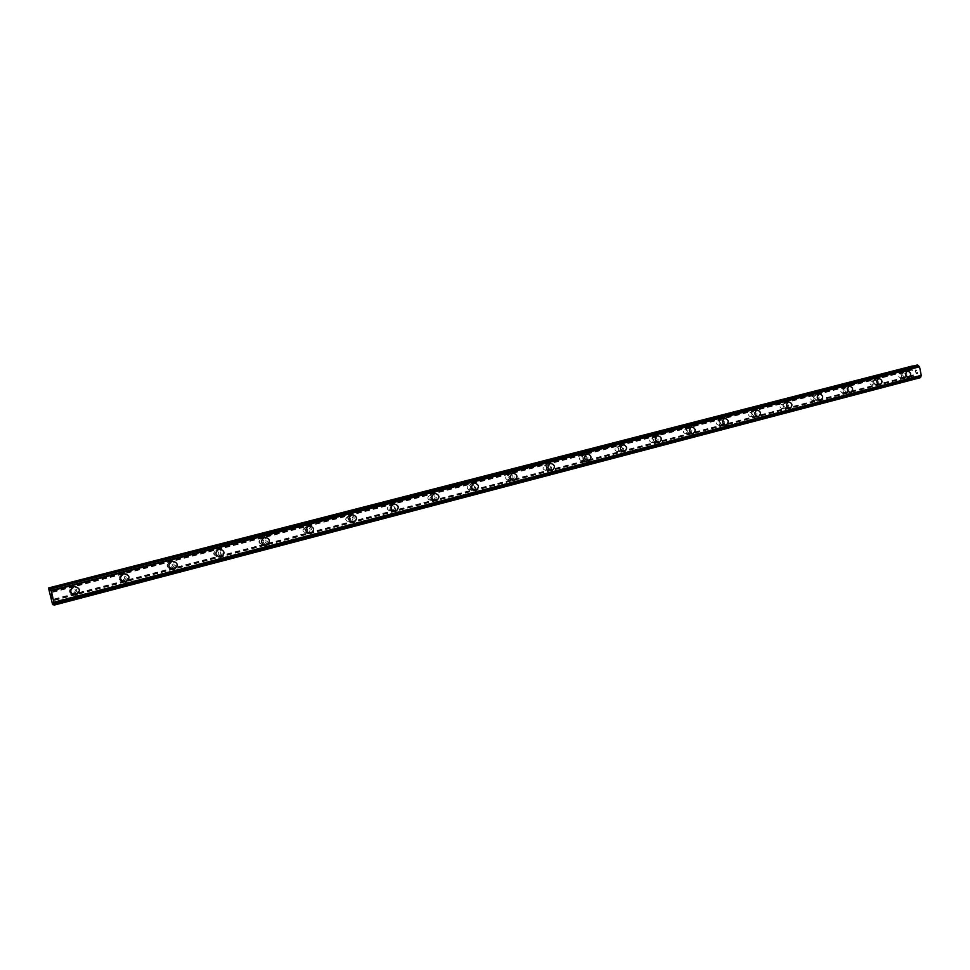 <?xml version="1.0" encoding="UTF-8"?>
<svg xmlns="http://www.w3.org/2000/svg" width="970" height="970" viewBox="0 0 970 970"><rect width="100%" height="100%" fill="white"/><g stroke="black" fill="none" stroke-linecap="round" stroke-linejoin="round"><path stroke-width="0.73" stroke-dasharray="4.85 3.64" d="M73.247 593.397C76.375 590.803 75.999 588.996 72.107 587.953L71.877 588.002C68.749 590.572 69.125 592.391 73.005 593.446L73.247 593.397M74.557 593.446C77.697 590.839 77.321 589.02 73.405 587.966L73.186 588.014C70.034 590.609 70.41 592.428 74.314 593.495L74.557 593.446M122.559 580.545C125.591 577.999 125.215 576.216 121.42 575.186L121.214 575.234C118.182 577.768 118.558 579.551 122.341 580.593L122.559 580.545M124.099 580.521C127.155 577.962 126.767 576.168 122.96 575.137L122.753 575.186C119.71 577.732 120.086 579.526 123.881 580.569L124.099 580.521M170.429 568.068C173.363 565.571 172.987 563.812 169.289 562.794L169.107 562.83C166.161 565.328 166.537 567.086 170.223 568.117L170.429 568.068M172.199 567.996C175.158 565.474 174.77 563.703 171.06 562.685L170.878 562.721C167.919 565.231 168.283 567.001 171.993 568.032L172.199 567.996M216.916 555.955C219.766 553.494 219.402 551.76 215.801 550.754L215.631 550.79C212.769 553.252 213.133 554.986 216.722 556.004L216.916 555.955M218.893 555.822C221.766 553.349 221.39 551.603 217.777 550.584L217.595 550.62C214.734 553.094 215.097 554.828 218.711 555.858L218.893 555.822M262.082 544.194C264.858 541.769 264.495 540.06 260.978 539.065L260.821 539.102C258.044 541.515 258.408 543.224 261.912 544.231L262.082 544.194M264.264 543.988C267.053 541.563 266.677 539.841 263.149 538.835L262.991 538.871C260.202 541.296 260.578 543.018 264.095 544.024L264.264 543.988M305.999 532.748C308.69 530.372 308.327 528.686 304.895 527.692L304.75 527.728C302.058 530.105 302.422 531.79 305.841 532.785L305.999 532.748M308.363 532.494C311.067 530.105 310.703 528.408 307.26 527.413L307.114 527.45C304.41 529.838 304.774 531.524 308.205 532.53L308.363 532.494M306.993 525.995L306.775 526.043C302.555 529.753 303.113 532.384 308.448 533.961L308.702 533.9C312.91 530.178 312.34 527.534 306.993 525.995L308.606 525.825C304.374 529.547 304.944 532.19 310.291 533.767L310.546 533.706C314.765 529.972 314.195 527.316 308.824 525.776L309.03 525.752M348.691 521.63C351.31 519.289 350.946 517.616 347.612 516.634L347.478 516.67C344.847 519.011 345.211 520.672 348.545 521.654L348.691 521.63M351.237 521.326C353.868 518.962 353.504 517.301 350.146 516.307L350.012 516.343C347.381 518.683 347.733 520.356 351.091 521.351L351.237 521.326M349.879 514.912L349.673 514.961C345.575 518.598 346.132 521.205 351.334 522.757L351.576 522.709C355.663 519.035 355.093 516.44 349.879 514.912L351.637 514.694C347.539 518.356 348.097 520.963 353.322 522.527L353.553 522.466C357.651 518.792 357.081 516.186 351.843 514.646L352.074 514.621M390.231 510.802C392.777 508.498 392.413 506.861 389.152 505.891L389.031 505.916C386.484 508.207 386.836 509.856 390.086 510.838L390.231 510.802M392.935 510.45C395.493 508.134 395.129 506.486 391.856 505.503L391.734 505.54C389.176 507.843 389.528 509.492 392.801 510.487L392.935 510.45M430.644 500.277C433.117 498.01 432.765 496.385 429.589 495.415L429.48 495.452C426.994 497.707 427.346 499.332 430.522 500.302L430.644 500.277M433.517 499.877C435.991 497.598 435.639 495.973 432.45 495.003L432.329 495.027C429.843 497.295 430.195 498.919 433.384 499.902L433.517 499.877M470.001 490.02C472.402 487.789 472.063 486.188 468.959 485.23L468.849 485.255C466.437 487.486 466.776 489.086 469.88 490.044L470.001 490.02M473.008 489.583C475.421 487.34 475.07 485.727 471.953 484.77L471.844 484.794C469.431 487.025 469.783 488.637 472.887 489.607L473.008 489.583M508.316 480.041C510.669 477.834 510.317 476.258 507.286 475.312L507.189 475.336C504.849 477.531 505.188 479.107 508.207 480.065L508.316 480.041M511.469 479.556C513.821 477.349 513.47 475.761 510.438 474.803L510.329 474.827C507.977 477.034 508.316 478.61 511.36 479.58L511.469 479.556M545.649 470.304C547.929 468.146 547.589 466.594 544.631 465.649L544.534 465.661C542.254 467.819 542.594 469.383 545.552 470.329L545.649 470.304M548.935 469.783C551.215 467.613 550.875 466.049 547.904 465.103L547.808 465.127C545.528 467.297 545.867 468.849 548.826 469.807L548.935 469.783M582.036 460.835C584.255 458.701 583.916 457.161 581.03 456.227L580.945 456.239C578.714 458.373 579.054 459.901 581.939 460.847L582.036 460.835M585.431 460.277C587.662 458.131 587.323 456.591 584.425 455.645L584.34 455.67C582.109 457.804 582.437 459.343 585.334 460.301L585.431 460.277M617.502 451.583C619.66 449.486 619.333 447.97 616.508 447.037L616.423 447.061C614.265 449.158 614.592 450.674 617.417 451.608L617.502 451.583M621.018 451.001C623.189 448.892 622.849 447.364 620.024 446.43L619.939 446.455C617.769 448.552 618.096 450.08 620.921 451.026L621.018 451.001M652.095 442.575C654.192 440.513 653.865 439.01 651.112 438.088L651.028 438.1C648.918 440.162 649.245 441.665 652.01 442.599L652.095 442.575M655.708 441.956C657.83 439.883 657.49 438.379 654.726 437.446L654.653 437.458C652.531 439.531 652.859 441.035 655.623 441.98L655.708 441.956M685.826 433.784C687.875 431.747 687.56 430.268 684.856 429.346L684.784 429.37C682.735 431.395 683.05 432.875 685.741 433.808L685.826 433.784M689.549 433.129C691.61 431.092 691.283 429.601 688.579 428.679L688.506 428.691C686.445 430.741 686.772 432.22 689.476 433.153L689.549 433.129M718.746 425.212C720.746 423.199 720.431 421.744 717.788 420.822L717.727 420.847C715.727 422.847 716.042 424.302 718.673 425.224L718.746 425.212M722.565 424.533C724.578 422.508 724.25 421.041 721.607 420.131L721.534 420.143C719.534 422.156 719.849 423.623 722.492 424.545L722.565 424.533M750.877 416.833C752.829 414.857 752.514 413.414 749.931 412.505L749.871 412.517C747.918 414.493 748.234 415.936 750.804 416.857L750.877 416.833M754.793 416.13C756.745 414.141 756.43 412.699 753.848 411.777L753.775 411.789C751.823 413.778 752.138 415.221 754.721 416.142L754.793 416.13M782.256 408.661C784.148 406.721 783.845 405.29 781.323 404.381L781.262 404.393C779.359 406.345 779.662 407.776 782.184 408.685L782.256 408.661M786.246 407.933C788.149 405.969 787.846 404.538 785.312 403.629L785.251 403.641C783.336 405.593 783.651 407.036 786.173 407.946L786.246 407.933M812.896 400.683C814.739 398.755 814.436 397.348 811.975 396.451L811.914 396.463C810.059 398.379 810.362 399.798 812.824 400.695L812.896 400.683M816.97 399.919C818.826 397.991 818.51 396.572 816.037 395.675L815.976 395.687C814.121 397.615 814.424 399.034 816.898 399.943L816.97 399.919M842.821 392.886C844.627 390.995 844.324 389.6 841.911 388.703L841.851 388.715C840.044 390.607 840.347 392.001 842.76 392.899L842.821 392.886M846.968 392.098C848.786 390.195 848.483 388.8 846.058 387.903L845.998 387.915C844.191 389.819 844.482 391.213 846.907 392.11L846.968 392.098M872.066 385.26C873.837 383.392 873.534 382.022 871.169 381.125L871.109 381.137C869.35 383.004 869.641 384.387 872.006 385.272L872.066 385.26M876.286 384.459C878.056 382.58 877.753 381.198 875.389 380.313L875.328 380.325C873.558 382.192 873.861 383.574 876.225 384.472L876.286 384.459M900.657 377.815C902.379 375.972 902.076 374.614 899.76 373.729L899.711 373.741C897.99 375.584 898.281 376.942 900.596 377.827L900.657 377.815M904.937 376.99C906.671 375.147 906.368 373.777 904.052 372.892L903.991 372.904C902.27 374.747 902.561 376.117 904.877 377.003L904.937 376.99M905.204 378.13C907.884 375.245 907.423 373.123 903.81 371.74L903.737 371.765C901.045 374.626 901.506 376.76 905.107 378.154L905.204 378.13M908.526 377.488C911.218 374.602 910.757 372.468 907.132 371.086L907.059 371.11C904.367 373.983 904.828 376.117 908.441 377.512L908.526 377.488M876.553 385.611C879.305 382.689 878.832 380.543 875.146 379.149L875.061 379.173C872.309 382.083 872.77 384.229 876.456 385.636L876.553 385.611M879.826 384.993C882.591 382.059 882.118 379.9 878.42 378.506L878.335 378.53C875.583 381.452 876.043 383.611 879.729 385.005L879.826 384.993M847.234 393.262C850.059 390.304 849.587 388.121 845.816 386.727L845.731 386.751C842.906 389.71 843.379 391.88 847.137 393.286L847.234 393.262M850.46 392.656C853.285 389.697 852.812 387.503 849.041 386.108L848.944 386.133C846.119 389.091 846.592 391.274 850.363 392.68L850.46 392.656M817.237 401.095C820.135 398.1 819.65 395.893 815.794 394.487L815.709 394.511C812.811 397.506 813.284 399.713 817.128 401.119L817.237 401.095M820.402 400.513C823.3 397.506 822.815 395.287 818.959 393.881L818.862 393.905C815.964 396.912 816.449 399.119 820.293 400.537L820.402 400.513M786.524 409.122C789.483 406.078 788.998 403.847 785.069 402.429L784.972 402.453C782.002 405.496 782.487 407.727 786.415 409.146L786.524 409.122M789.628 408.552C792.599 405.496 792.114 403.265 788.161 401.847L788.064 401.871C785.094 404.914 785.579 407.145 789.519 408.576L789.628 408.552M755.072 417.33C758.116 414.238 757.618 411.983 753.593 410.565L753.496 410.589C750.453 413.669 750.938 415.924 754.951 417.355L755.072 417.33M758.116 416.785C761.159 413.681 760.662 411.425 756.624 409.995L756.527 410.019C753.472 413.111 753.969 415.378 757.994 416.809L758.116 416.785M722.856 425.745C725.972 422.605 725.475 420.325 721.365 418.894L721.256 418.919C718.127 422.047 718.624 424.326 722.735 425.769L722.856 425.745M725.827 425.224C728.943 422.071 728.446 419.78 724.323 418.349L724.214 418.373C721.086 421.513 721.583 423.805 725.693 425.248L725.827 425.224M689.84 434.366C693.041 431.189 692.531 428.873 688.324 427.43L688.215 427.467C685.014 430.632 685.511 432.947 689.718 434.402L689.84 434.366M692.738 433.869C695.939 430.668 695.441 428.352 691.222 426.909L691.101 426.933C687.888 430.122 688.397 432.438 692.604 433.893L692.738 433.869M656.011 443.205C659.297 439.968 658.775 437.628 654.471 436.185L654.35 436.209C651.064 439.434 651.573 441.774 655.865 443.229L656.011 443.205M658.824 442.72C662.11 439.483 661.601 437.13 657.284 435.688L657.163 435.712C653.865 438.937 654.374 441.289 658.691 442.757L658.824 442.72M621.321 452.262C624.692 448.977 624.171 446.612 619.769 445.157L619.636 445.181C616.265 448.455 616.774 450.82 621.176 452.299L621.321 452.262M624.049 451.802C627.432 448.516 626.911 446.139 622.485 444.672L622.364 444.709C618.981 447.982 619.49 450.359 623.904 451.838L624.049 451.802M585.747 461.55C589.202 458.216 588.681 455.827 584.17 454.36L584.025 454.384C580.569 457.707 581.078 460.107 585.589 461.587L585.747 461.55M588.39 461.126C591.858 457.779 591.324 455.379 586.801 453.899L586.668 453.936C583.188 457.27 583.71 459.671 588.232 461.162L588.39 461.126M549.238 471.08C552.803 467.698 552.269 465.273 547.65 463.793L547.504 463.83C543.94 467.2 544.461 469.625 549.081 471.117L549.238 471.08M551.784 470.68C555.361 467.285 554.816 464.848 550.184 463.369L550.038 463.405C546.474 466.788 546.995 469.225 551.627 470.729L551.784 470.68M511.784 480.865C515.434 477.434 514.9 474.973 510.171 473.481L510.014 473.518C506.352 476.937 506.886 479.398 511.602 480.902L511.784 480.865M514.233 480.502C517.895 477.046 517.349 474.572 512.609 473.081L512.451 473.117C508.789 476.561 509.323 479.022 514.051 480.538L514.233 480.502M473.336 490.905C477.082 487.413 476.537 484.927 471.699 483.424L471.529 483.46C467.77 486.94 468.304 489.438 473.142 490.953L473.336 490.905M475.676 490.565C479.435 487.061 478.889 484.563 474.027 483.06L473.857 483.096C470.086 486.588 470.632 489.086 475.482 490.614L475.676 490.565M433.845 501.223C437.7 497.671 437.155 495.149 432.183 493.633L432.002 493.681C428.134 497.21 428.679 499.744 433.638 501.272L433.845 501.223M436.063 500.92C439.943 497.355 439.386 494.821 434.402 493.306L434.22 493.342C430.34 496.895 430.886 499.429 435.857 500.969L436.063 500.92M393.274 511.82C397.239 508.207 396.682 505.649 391.589 504.133L391.395 504.17C387.418 507.759 387.976 510.329 393.056 511.869L393.274 511.82M395.372 511.542C399.361 507.928 398.803 505.358 393.687 503.83L393.505 503.879C389.516 507.48 390.061 510.05 395.154 511.59L395.372 511.542M264.616 545.407C268.957 541.624 268.375 538.956 262.882 537.392L262.64 537.453C258.299 541.212 258.869 543.891 264.349 545.479L264.616 545.407M262.882 537.392L264.337 537.271C259.984 541.054 260.554 543.733 266.047 545.322L266.313 545.261C270.594 541.757 270.157 539.053 265.004 537.15M219.256 557.253C223.718 553.409 223.136 550.693 217.498 549.129L217.244 549.178C212.769 553.009 213.339 555.725 218.953 557.326L219.256 557.253M220.796 557.156C225.282 553.288 224.688 550.56 219.038 548.984L218.771 549.044C214.297 552.888 214.867 555.616 220.505 557.216L220.796 557.156M172.563 569.451C177.158 565.534 176.564 562.782 170.793 561.193L170.502 561.266C165.906 565.158 166.476 567.911 172.236 569.523L172.563 569.451M173.945 569.39C178.553 565.462 177.959 562.697 172.163 561.109L171.884 561.169C167.252 565.073 167.834 567.838 173.618 569.463L173.945 569.39M124.475 582.012C129.216 578.023 128.622 575.234 122.693 573.634L122.378 573.694C117.637 577.659 118.219 580.448 124.124 582.085L124.475 582.012M125.676 582C130.441 577.999 129.847 575.198 123.881 573.585L123.578 573.658C118.813 577.623 119.395 580.436 125.324 582.073L125.676 582M74.932 594.949C79.831 590.9 79.225 588.062 73.138 586.438L72.798 586.51C67.912 590.536 68.494 593.373 74.557 595.034L74.932 594.949M75.951 594.986C80.862 590.924 80.267 588.075 74.144 586.45L73.817 586.523C68.894 590.56 69.488 593.41 75.563 595.071L75.951 594.986M917.535 373.244L916.905 373.365L917.256 372.056L917.535 373.244M916.905 373.365L916.759 372.722L916.905 373.365M916.65 372.735L916.795 373.389L916.65 372.735M916.795 373.389L916.165 373.511L916.795 373.389M916.165 373.511L915.898 372.322L916.165 373.511M915.789 372.347L916.104 373.68L917.681 373.377L917.365 372.031L917.668 373.377L916.092 373.68L915.789 372.347M915.644 371.219L915.353 369.958L915.644 371.219M915.243 369.97L915.607 371.558L916.432 370.019L916.941 370.673L916.432 370.019L915.607 371.558L915.243 369.982M911.497 366.175L913.788 378.215L915.522 378.591L916.529 376.299L53.156 602.152M916.844 365.108L915.753 367.545L914.552 367.678L912.903 366.114M916.529 376.299L917.875 376.033L920.409 377.669M51.325 595.24L51.107 594.367M51.301 595.944L50.913 594.367M51.713 595.968L50.828 594.161M51.956 597.387L52.283 598.175M911.909 370.079L49.664 593.07M913.061 375.087L51.374 599.763M912.018 369.825L49.64 592.767M911.897 369.279L49.446 592.052M911.691 369.085L49.337 591.749M911.194 366.951L48.609 588.875M915.935 367.303L50.258 590.584L914.552 367.678M916.019 367.169L50.246 590.427M918.093 376.214L53.326 602.552M917.959 376.117L53.253 602.394M914.395 378.809L52.792 604.88M913.788 378.215L52.428 603.958M913.291 376.069L51.701 601.097M913.388 375.814L51.677 600.794M913.267 375.281L51.483 600.066M914.746 367.751L50.27 590.766M915.741 367.545L50.258 590.839L915.753 367.545M915.898 367.412L50.27 590.706M916.504 365.933L50.076 588.972M916.529 365.763L50.04 588.766M916.747 365.205L49.967 588.111M919.778 377.791L54.296 605.013M919.633 377.73L54.235 604.904M919.172 377.306L53.968 604.237M919.087 377.16L53.896 604.019M917.875 376.033L53.204 602.273M917.681 375.972L53.12 602.127M916.674 376.154L52.841 602.103L916.662 376.154M915.656 378.458L54.078 604.516M915.51 378.591L54.126 604.637L915.522 378.591M72.107 587.953L73.405 587.966M121.42 575.186L122.96 575.137M169.289 562.794L171.06 562.685M215.801 550.754L217.777 550.584M260.978 539.065L263.149 538.835M304.895 527.692L307.26 527.413M347.612 516.634L350.146 516.307M389.152 505.891L391.856 505.503M429.589 495.415L432.45 495.003M468.959 485.23L471.953 484.77M507.286 475.312L510.438 474.803M544.631 465.649L547.904 465.103M581.03 456.227L584.425 455.645M616.508 447.037L620.024 446.43M651.112 438.088L654.726 437.446M684.856 429.346L688.579 428.679M717.788 420.822L721.607 420.131M749.931 412.505L753.848 411.777M781.323 404.381L785.312 403.629M811.975 396.451L816.037 395.675M841.911 388.703L846.058 387.903M871.169 381.125L875.389 380.313M899.76 373.729L904.052 372.892M903.81 371.74L907.132 371.086M875.146 379.149L878.42 378.506M845.816 386.727L849.041 386.108M815.794 394.487L818.959 393.881M785.069 402.429L788.161 401.847M753.593 410.565L756.624 409.995M721.365 418.894L724.323 418.349M688.324 427.43L691.222 426.909M654.471 436.185L657.284 435.688M619.769 445.157L622.485 444.672M584.17 454.36L586.801 453.899M547.65 463.793L550.184 463.369M510.171 473.481L512.609 473.081M471.699 483.424L474.027 483.06M432.183 493.633L434.402 493.306M391.589 504.133L393.687 503.83M217.498 549.129L219.038 548.984M170.793 561.193L172.163 561.109M122.693 573.634L123.881 573.585M73.138 586.438L74.144 586.45M74.557 595.034L75.563 595.071M124.124 582.085L125.324 582.073M172.236 569.523L173.618 569.463M218.953 557.326L220.505 557.216M264.349 545.479L266.047 545.322M308.448 533.961L310.291 533.767M351.334 522.757L353.322 522.527M393.056 511.869L395.154 511.59M433.638 501.272L435.724 500.981M473.142 490.953L475.482 490.614M511.602 480.902L514.039 480.538M549.081 471.117L551.627 470.729M585.589 461.587L588.232 461.162M621.176 452.299L623.904 451.838M655.865 443.229L658.691 442.757M689.718 434.402L692.604 433.893M722.735 425.769L725.693 425.248M754.951 417.355L757.994 416.809M786.415 409.146L789.519 408.576M817.128 401.119L820.293 400.537M847.137 393.286L850.363 392.68M876.456 385.636L879.729 385.005M905.107 378.154L908.441 377.512M900.596 377.827L904.877 377.003M872.006 385.272L876.225 384.472M842.76 392.899L846.907 392.11M812.824 400.695L816.898 399.943M782.184 408.685L786.173 407.946M750.804 416.857L754.721 416.142M718.673 425.224L722.492 424.545M685.741 433.808L689.476 433.153M652.01 442.599L655.623 441.98M617.417 451.608L620.921 451.026M581.939 460.847L585.334 460.301M545.552 470.329L548.826 469.807M508.207 480.065L511.36 479.58M469.88 490.044L472.887 489.607M430.522 500.302L433.384 499.902M390.086 510.838L392.801 510.487M348.545 521.654L351.091 521.351M305.841 532.785L308.205 532.53M261.912 544.231L264.095 544.024M216.722 556.004L218.711 555.858M170.223 568.117L171.993 568.032M122.341 580.593L123.881 580.569M73.005 593.446L74.314 593.495"/><path stroke-width="1.45" d="M74.266 586.45C80.377 588.075 80.983 590.924 76.072 594.998L75.684 595.083C69.597 593.41 69.003 590.56 73.926 586.523L74.266 586.45C80.377 588.075 80.983 590.924 76.072 594.998L75.684 595.083C69.597 593.41 69.016 590.56 73.926 586.523M124.014 573.585C129.98 575.198 130.574 577.999 125.821 582L125.457 582.073C119.528 580.436 118.946 577.623 123.711 573.646L124.027 573.585C129.98 575.198 130.574 577.999 125.821 582L125.457 582.073C119.528 580.436 118.946 577.623 123.711 573.646M172.32 561.096C178.116 562.685 178.71 565.449 174.091 569.39L173.775 569.463C167.992 567.838 167.41 565.073 172.029 561.157L172.32 561.096C178.116 562.685 178.71 565.449 174.091 569.39L173.775 569.463C167.992 567.838 167.41 565.073 172.029 561.157M219.208 548.971C224.858 550.548 225.452 553.276 220.966 557.144L220.675 557.204C215.037 555.604 214.467 552.876 218.953 549.032L219.208 548.971C224.87 550.548 225.452 553.276 220.966 557.144L220.675 557.204C215.037 555.604 214.467 552.876 218.953 549.032M264.762 537.198C270.278 538.75 270.86 541.442 266.507 545.249L266.229 545.31C260.736 543.721 260.166 541.03 264.519 537.247L264.762 537.198C270.278 538.75 270.86 541.442 266.507 545.249L266.229 545.31C260.736 543.721 260.166 541.03 264.519 537.247M309.03 525.752C314.401 527.292 314.983 529.947 310.752 533.682L310.497 533.742C305.138 532.166 304.58 529.523 308.812 525.801L309.03 525.752C314.401 527.292 314.983 529.947 310.752 533.682L310.497 533.742C305.15 532.166 304.58 529.523 308.812 525.801M352.074 514.621C357.312 516.161 357.869 518.768 353.771 522.442L353.541 522.503C348.315 520.938 347.757 518.332 351.867 514.67L352.074 514.621C357.312 516.161 357.882 518.768 353.771 522.442L353.541 522.503C348.315 520.938 347.757 518.332 351.867 514.67M393.929 503.794C399.034 505.321 399.591 507.892 395.614 511.517L395.396 511.566C390.292 510.014 389.746 507.443 393.735 503.842L393.929 503.794C399.034 505.321 399.604 507.892 395.614 511.517L395.396 511.566C390.292 510.014 389.746 507.443 393.735 503.842M434.657 493.269C439.64 494.785 440.186 497.319 436.318 500.884L436.112 500.932C431.141 499.392 430.595 496.858 434.475 493.306L434.657 493.269C439.64 494.785 440.198 497.319 436.318 500.884L436.112 500.932C431.141 499.392 430.595 496.858 434.475 493.306M474.294 483.024C479.156 484.527 479.701 487.025 475.93 490.529L475.736 490.577C470.886 489.05 470.353 486.552 474.124 483.06L474.294 483.024C479.156 484.527 479.701 487.025 475.93 490.529L475.749 490.577C470.886 489.05 470.353 486.552 474.124 483.06M512.887 473.045C517.628 474.536 518.174 477.01 514.5 480.453L514.33 480.502C509.589 478.986 509.056 476.512 512.73 473.081L512.887 473.045C517.628 474.536 518.174 477.01 514.512 480.453L514.33 480.502C509.589 478.986 509.056 476.512 512.73 473.081M550.475 463.32C555.107 464.8 555.64 467.249 552.075 470.644L551.906 470.68C547.286 469.177 546.753 466.74 550.329 463.357L550.475 463.32C555.107 464.8 555.64 467.249 552.075 470.644L551.906 470.68C547.286 469.177 546.753 466.74 550.329 463.357M587.092 453.851C591.627 455.33 592.149 457.731 588.681 461.077L588.523 461.114C584.001 459.622 583.479 457.209 586.959 453.887L587.105 453.851C591.627 455.33 592.149 457.731 588.681 461.077L588.523 461.114C584.013 459.622 583.491 457.209 586.959 453.887M622.801 444.624C627.214 446.091 627.736 448.467 624.353 451.753L624.207 451.79C619.794 450.31 619.284 447.934 622.667 444.648L622.801 444.624C627.214 446.091 627.736 448.467 624.353 451.753L624.207 451.79C619.794 450.31 619.284 447.934 622.667 444.66M657.599 435.627C661.916 437.082 662.425 439.422 659.139 442.672L658.994 442.708C654.689 441.229 654.18 438.889 657.478 435.651L657.599 435.627C661.916 437.082 662.437 439.422 659.139 442.672L659.006 442.708C654.689 441.229 654.18 438.889 657.478 435.651M691.537 426.849C695.757 428.291 696.266 430.619 693.065 433.808L692.932 433.832C688.712 432.377 688.215 430.062 691.428 426.873L691.537 426.849C695.757 428.291 696.266 430.619 693.065 433.808L692.932 433.832C688.712 432.377 688.215 430.062 691.428 426.873M724.651 418.288C728.773 419.719 729.282 422.011 726.154 425.163L726.033 425.187C721.91 423.745 721.413 421.453 724.541 418.312L724.651 418.288C728.785 419.719 729.282 422.011 726.154 425.163L726.033 425.187C721.91 423.745 721.413 421.453 724.541 418.312M756.964 409.934C761.001 411.365 761.498 413.62 758.455 416.724L758.334 416.748C754.308 415.318 753.811 413.05 756.867 409.958L756.976 409.934C761.001 411.365 761.498 413.62 758.455 416.724L758.334 416.748C754.308 415.318 753.823 413.05 756.867 409.958M788.513 401.774C792.454 403.193 792.939 405.436 789.98 408.491L789.859 408.515C785.918 407.085 785.445 404.854 788.416 401.798L788.513 401.774C792.454 403.193 792.951 405.436 789.98 408.491L789.871 408.515C785.93 407.085 785.445 404.842 788.416 401.798M819.31 393.82C823.166 395.226 823.651 397.433 820.753 400.452L820.656 400.477C816.801 399.046 816.316 396.839 819.226 393.832L819.31 393.82C823.178 395.226 823.651 397.433 820.765 400.452L820.656 400.477C816.801 399.046 816.328 396.839 819.226 393.832M849.393 386.036C853.176 387.442 853.648 389.625 850.823 392.595L850.726 392.62C846.955 391.201 846.483 389.018 849.308 386.06L849.393 386.036C853.176 387.442 853.648 389.625 850.823 392.595L850.726 392.62C846.955 391.201 846.483 389.018 849.308 386.06M878.784 378.445C882.482 379.828 882.955 381.986 880.19 384.92L880.105 384.945C876.407 383.538 875.946 381.38 878.699 378.458L878.784 378.433C882.482 379.828 882.955 381.986 880.202 384.92L880.105 384.945C876.407 383.538 875.946 381.38 878.711 378.458M907.508 371.013C911.121 372.395 911.594 374.529 908.902 377.415L908.805 377.439C905.192 376.045 904.731 373.911 907.435 371.037L907.508 371.013C911.133 372.395 911.594 374.529 908.902 377.415L908.817 377.439C905.192 376.045 904.743 373.911 907.435 371.037M912.903 366.114L48.5 587.978L49.979 590.839L50.149 588.002L51.301 590.851L54.478 605.025L53.12 602.127L53.107 604.904L52.428 603.958L48.5 587.978M916.856 365.096L50.149 588.002M921.294 375.608L54.211 602.625L921.294 375.608L919.548 366.769L917.487 364.975M919.196 366.539L51.131 590.451L919.196 366.539M921.221 375.62L920.76 376.845L54.368 604.067M920.409 377.669L54.478 605.025L920.409 377.669L920.76 376.845M51.277 594.38L51.689 595.968L51.277 594.38M51.083 594.367L51.325 595.24M50.901 594.367L51.713 595.968M50.828 594.161L51.277 595.944M51.968 597.387L52.271 598.175M53.107 604.904L54.126 604.637L53.107 604.904M919.548 366.769L51.301 590.851M921.5 375.257L54.187 602.237M912.6 365.957L48.803 587.978M912.806 366.029L48.888 588.123M917.632 365.023L50.21 588.111M918.093 365.46L50.476 588.778M918.178 365.605L50.537 588.984M919.354 366.587L51.192 590.56M921.403 375.499L54.223 602.515M920.748 377.003L54.405 604.274M920.518 377.56L54.478 604.928M54.078 604.516L53.12 604.771"/></g></svg>
